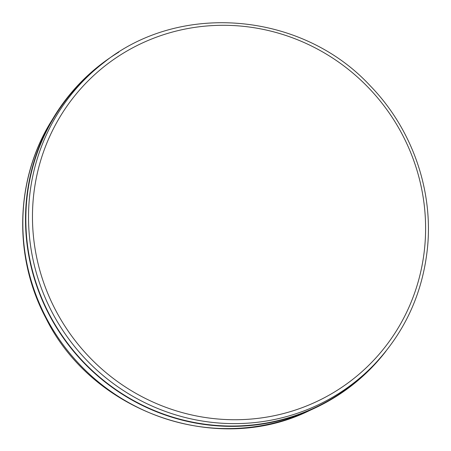 <?xml version="1.0" encoding="UTF-8"?>
<svg xmlns="http://www.w3.org/2000/svg" width="451" height="451" viewBox="0 0 451 451"><rect width="100%" height="100%" fill="white"/><g stroke="black" fill="none" stroke-linecap="round" stroke-linejoin="round"><path stroke-width="0.68" d="M385.926 351.188A203.773 197.809 -131.8 0 1 314.505 408.251A203.773 197.809 -131.8 0 1 25.825 230.574A203.773 197.809 -131.8 0 1 54.097 116.662A203.773 197.809 -131.8 0 1 118.833 52.124M26.158 230.562A203.435 197.476 -131.8 0 1 101.204 64.594L103.792 62.599A203.198 197.245 48.2 0 0 28.836 228.375A203.198 197.245 48.2 0 0 159.851 409.333A203.198 197.245 48.2 0 0 373.823 364.955L371.545 367.306A203.435 197.476 -131.8 0 1 157.326 411.735A203.435 197.476 -131.8 0 1 26.158 230.562M51.172 121.466C15.131 179.475 13.209 256.985 45.951 318.254C92.438 412.468 216.694 456.378 309.403 410.619A202.071 196.157 -131.8 0 1 23.136 234.424A202.071 196.157 -131.8 0 1 51.172 121.466L54.097 116.662M32.771 227.749A199.799 193.953 -131.8 0 1 317.611 49.148A199.799 193.953 -131.8 0 1 336.705 390.634A199.799 193.953 -131.8 0 1 32.771 227.749M309.403 410.619L314.505 408.251M373.823 364.955C404.789 332.364 422.666 293.438 427.452 248.168C433.439 189.713 411.819 128.439 370.136 85.701C301.922 11.94 179.797 1.319 103.792 62.599"/></g></svg>
